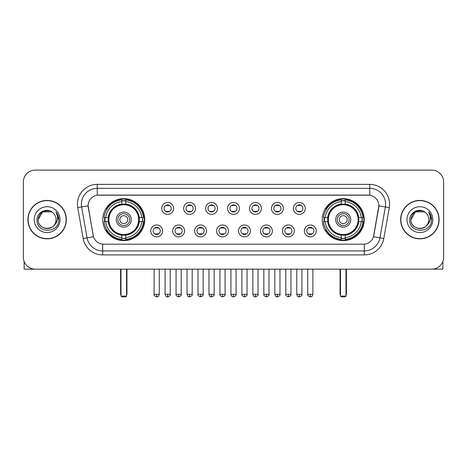<?xml version="1.0" encoding="UTF-8"?>
<svg xmlns="http://www.w3.org/2000/svg" width="467" height="467" viewBox="0 0 467 467"><rect width="100%" height="100%" fill="white"/><g stroke="black" fill="none" stroke-linecap="round" stroke-linejoin="round"><path stroke-width="0.7" d="M322.236 219.636A20.997 20.997 0 0 0 343.227 240.628A20.997 20.997 0 0 0 364.225 219.636A20.997 20.997 0 0 0 343.227 198.638A20.997 20.997 0 0 0 322.236 219.636M102.775 219.636A20.997 20.997 0 0 0 123.773 240.628A20.997 20.997 0 0 0 144.764 219.636A20.997 20.997 0 0 0 123.773 198.638A20.997 20.997 0 0 0 102.775 219.636M162.633 230.926A5.943 5.943 0 0 1 156.69 236.868A5.943 5.943 0 0 1 150.748 230.926A5.943 5.943 0 0 1 156.69 224.983A5.943 5.943 0 0 1 162.633 230.926M153.123 230.926A3.567 3.567 0 0 0 156.69 234.492A3.567 3.567 0 0 0 160.257 230.926A3.567 3.567 0 0 0 156.69 227.359A3.567 3.567 0 0 0 153.123 230.926M184.576 230.926A5.943 5.943 0 0 1 178.633 236.868A5.943 5.943 0 0 1 172.691 230.926A5.943 5.943 0 0 1 178.633 224.983A5.943 5.943 0 0 1 184.576 230.926M175.072 230.926A3.567 3.567 0 0 0 178.633 234.492A3.567 3.567 0 0 0 182.2 230.926A3.567 3.567 0 0 0 178.633 227.359A3.567 3.567 0 0 0 175.072 230.926M206.525 230.926A5.943 5.943 0 0 1 200.582 236.868A5.943 5.943 0 0 1 194.64 230.926A5.943 5.943 0 0 1 200.582 224.983A5.943 5.943 0 0 1 206.525 230.926M197.016 230.926A3.567 3.567 0 0 0 200.582 234.492A3.567 3.567 0 0 0 204.149 230.926A3.567 3.567 0 0 0 200.582 227.359A3.567 3.567 0 0 0 197.016 230.926M228.468 230.926A5.943 5.943 0 0 1 222.525 236.868A5.943 5.943 0 0 1 216.583 230.926A5.943 5.943 0 0 1 222.525 224.983A5.943 5.943 0 0 1 228.468 230.926M218.965 230.926A3.567 3.567 0 0 0 222.525 234.492A3.567 3.567 0 0 0 226.092 230.926A3.567 3.567 0 0 0 222.525 227.359A3.567 3.567 0 0 0 218.965 230.926M250.417 230.926A5.943 5.943 0 0 1 244.475 236.868A5.943 5.943 0 0 1 238.532 230.926A5.943 5.943 0 0 1 244.475 224.983A5.943 5.943 0 0 1 250.417 230.926M240.908 230.926A3.567 3.567 0 0 0 244.475 234.492A3.567 3.567 0 0 0 248.035 230.926A3.567 3.567 0 0 0 244.475 227.359A3.567 3.567 0 0 0 240.908 230.926M272.36 230.926A5.943 5.943 0 0 1 266.418 236.868A5.943 5.943 0 0 1 260.475 230.926A5.943 5.943 0 0 1 266.418 224.983A5.943 5.943 0 0 1 272.36 230.926M262.851 230.926A3.567 3.567 0 0 0 266.418 234.492A3.567 3.567 0 0 0 269.984 230.926A3.567 3.567 0 0 0 266.418 227.359A3.567 3.567 0 0 0 262.851 230.926M294.309 230.926A5.943 5.943 0 0 1 288.367 236.868A5.943 5.943 0 0 1 282.424 230.926A5.943 5.943 0 0 1 288.367 224.983A5.943 5.943 0 0 1 294.309 230.926M284.8 230.926A3.567 3.567 0 0 0 288.367 234.492A3.567 3.567 0 0 0 291.928 230.926A3.567 3.567 0 0 0 288.367 227.359A3.567 3.567 0 0 0 284.8 230.926M316.252 230.926A5.943 5.943 0 0 1 310.31 236.868A5.943 5.943 0 0 1 304.367 230.926A5.943 5.943 0 0 1 310.31 224.983A5.943 5.943 0 0 1 316.252 230.926M306.743 230.926A3.567 3.567 0 0 0 310.31 234.492A3.567 3.567 0 0 0 313.877 230.926A3.567 3.567 0 0 0 310.31 227.359A3.567 3.567 0 0 0 306.743 230.926M173.601 208.422A5.943 5.943 0 0 1 167.665 214.365A5.943 5.943 0 0 1 161.722 208.422A5.943 5.943 0 0 1 167.665 202.485A5.943 5.943 0 0 1 173.601 208.422M164.098 208.422A3.567 3.567 0 0 0 167.665 211.989A3.567 3.567 0 0 0 171.226 208.422A3.567 3.567 0 0 0 167.665 204.861A3.567 3.567 0 0 0 164.098 208.422M195.55 208.422A5.943 5.943 0 0 1 189.608 214.365A5.943 5.943 0 0 1 183.665 208.422A5.943 5.943 0 0 1 189.608 202.485A5.943 5.943 0 0 1 195.55 208.422M186.041 208.422A3.567 3.567 0 0 0 189.608 211.989A3.567 3.567 0 0 0 193.175 208.422A3.567 3.567 0 0 0 189.608 204.861A3.567 3.567 0 0 0 186.041 208.422M217.494 208.422A5.943 5.943 0 0 1 211.557 214.365A5.943 5.943 0 0 1 205.614 208.422A5.943 5.943 0 0 1 211.557 202.485A5.943 5.943 0 0 1 217.494 208.422M207.99 208.422A3.567 3.567 0 0 0 211.557 211.989A3.567 3.567 0 0 0 215.118 208.422A3.567 3.567 0 0 0 211.557 204.861A3.567 3.567 0 0 0 207.99 208.422M239.443 208.422A5.943 5.943 0 0 1 233.5 214.365A5.943 5.943 0 0 1 227.557 208.422A5.943 5.943 0 0 1 233.5 202.485A5.943 5.943 0 0 1 239.443 208.422M229.933 208.422A3.567 3.567 0 0 0 233.5 211.989A3.567 3.567 0 0 0 237.067 208.422A3.567 3.567 0 0 0 233.5 204.861A3.567 3.567 0 0 0 229.933 208.422M261.386 208.422A5.943 5.943 0 0 1 255.443 214.365A5.943 5.943 0 0 1 249.506 208.422A5.943 5.943 0 0 1 255.443 202.485A5.943 5.943 0 0 1 261.386 208.422M251.882 208.422A3.567 3.567 0 0 0 255.443 211.989A3.567 3.567 0 0 0 259.01 208.422A3.567 3.567 0 0 0 255.443 204.861A3.567 3.567 0 0 0 251.882 208.422M283.335 208.422A5.943 5.943 0 0 1 277.392 214.365A5.943 5.943 0 0 1 271.45 208.422A5.943 5.943 0 0 1 277.392 202.485A5.943 5.943 0 0 1 283.335 208.422M273.825 208.422A3.567 3.567 0 0 0 277.392 211.989A3.567 3.567 0 0 0 280.959 208.422A3.567 3.567 0 0 0 277.392 204.861A3.567 3.567 0 0 0 273.825 208.422M305.278 208.422A5.943 5.943 0 0 1 299.335 214.365A5.943 5.943 0 0 1 293.399 208.422A5.943 5.943 0 0 1 299.335 202.485A5.943 5.943 0 0 1 305.278 208.422M295.774 208.422A3.567 3.567 0 0 0 299.335 211.989A3.567 3.567 0 0 0 302.902 208.422A3.567 3.567 0 0 0 299.335 204.861A3.567 3.567 0 0 0 295.774 208.422M83.173 238.526L77.726 207.628A19.807 19.807 0 0 1 97.229 184.377L369.771 184.377A19.807 19.807 0 0 1 389.274 207.628L383.827 238.526A19.807 19.807 0 0 1 364.324 254.889L102.676 254.889A19.807 19.807 0 0 1 83.173 238.526L93.499 236.705L88.281 207.628A10.694 10.694 0 0 1 98.811 195.078L368.189 195.078A10.694 10.694 0 0 1 378.719 207.628L373.828 235.356A10.694 10.694 0 0 1 363.297 244.194L103.703 244.194A10.694 10.694 0 0 1 93.172 235.356L88.117 205.795L81.626 206.939A15.843 15.843 0 0 1 97.229 188.341L369.771 188.341A15.843 15.843 0 0 1 385.374 206.939L379.928 237.837A15.843 15.843 0 0 1 364.324 250.931L102.676 250.931A15.843 15.843 0 0 1 87.072 237.837L81.626 206.939A15.843 15.843 0 0 1 81.386 204.184M104.661 221.615A19.211 19.211 0 0 1 104.661 217.657M324.121 221.615A19.211 19.211 0 0 1 324.121 217.657M27.903 219.636A19.211 19.211 0 0 0 47.12 238.847A19.211 19.211 0 0 0 66.332 219.636A19.211 19.211 0 0 0 47.12 200.425A19.211 19.211 0 0 0 27.903 219.636M400.668 219.636A19.211 19.211 0 0 0 419.88 238.847A19.211 19.211 0 0 0 439.097 219.636A19.211 19.211 0 0 0 419.88 200.425A19.211 19.211 0 0 0 400.668 219.636M97.229 184.377L97.229 195.194L369.771 195.194L369.771 184.377M88.117 205.772L88.234 204.184M363.297 244.194L103.703 244.194M389.274 207.628L378.883 205.795L373.501 236.705L383.827 238.526M373.828 235.356L373.763 235.695M93.237 235.695L93.172 235.356M443.65 182.002A11.885 11.885 0 0 0 431.765 170.116L35.235 170.116A11.885 11.885 0 0 0 23.35 182.002L23.35 257.27A11.885 11.885 0 0 0 35.235 269.15L431.765 269.15A11.885 11.885 0 0 0 443.65 257.27L443.65 182.002L443.65 257.27M23.35 182.002L23.35 257.27M431.765 170.116L35.235 170.116M35.235 269.15L431.765 269.15M66.133 219.636A19.013 19.013 0 0 0 47.12 200.623A19.013 19.013 0 0 0 28.102 219.636A19.013 19.013 0 0 0 47.12 238.649A19.013 19.013 0 0 0 66.133 219.636M51.592 211.884L52.981 212.87A8.955 8.955 0 0 1 56.069 219.636C56.618 231.183 37.617 231.183 38.166 219.636L42.643 211.884L51.592 211.884L52.981 212.87C47.488 207.114 36.911 211.855 37.01 219.636C36.006 233.453 58.41 233.815 58.772 220.307L58.795 219.636C58.76 216.7 57.785 214.12 55.865 211.901C57.324 214.295 57.838 216.875 57.406 219.636C56.986 221.983 55.847 223.903 53.979 225.386A8.955 8.955 0 0 0 56.069 219.636C56.618 231.183 37.617 231.183 38.166 219.636C39.035 213.203 42.725 210.302 49.233 210.938M53.979 225.386C49.228 231.813 37.699 227.703 38.166 219.636M34.202 219.636A12.913 12.913 0 0 0 47.12 232.548A12.913 12.913 0 0 0 60.033 219.636A12.913 12.913 0 0 0 47.12 206.723A12.913 12.913 0 0 0 34.202 219.636M55.952 212L58.789 219.975M24.144 261.538L24.144 269.15L70.097 269.15M438.898 219.636A19.013 19.013 0 0 0 419.88 200.623A19.013 19.013 0 0 0 400.867 219.636A19.013 19.013 0 0 0 419.88 238.649A19.013 19.013 0 0 0 438.898 219.636M425.746 212.87A8.955 8.955 0 0 1 428.834 219.636C429.383 231.183 410.382 231.183 410.931 219.636L415.408 211.884L424.357 211.884L425.746 212.87C420.253 207.114 409.676 211.855 409.775 219.636C408.765 233.453 431.175 233.815 431.537 220.307L431.555 219.636C431.526 216.7 430.545 214.12 428.624 211.901C430.089 214.295 430.603 216.875 430.171 219.636C429.751 221.983 428.607 223.903 426.745 225.386A8.955 8.955 0 0 0 428.834 219.636C429.383 231.183 410.382 231.183 410.931 219.636C411.801 213.203 415.49 210.302 421.999 210.938M426.745 225.386C421.987 231.813 410.464 227.703 410.931 219.636M406.967 219.636A12.913 12.913 0 0 0 419.88 232.548A12.913 12.913 0 0 0 432.798 219.636A12.913 12.913 0 0 0 419.88 206.723A12.913 12.913 0 0 0 406.967 219.636M428.712 212L431.555 219.975M139.172 221.615A15.528 15.528 0 0 0 125.751 204.231L125.751 204.231A15.528 15.528 0 0 0 108.367 221.615A15.528 15.528 0 0 0 139.172 221.615L139.172 221.615A15.528 15.528 0 0 1 125.751 235.035L125.751 237.668A18.143 18.143 0 0 0 141.805 221.615L143.48 221.615A19.807 19.807 0 0 1 125.751 239.343L125.751 237.668M105.057 221.615A18.814 18.814 0 0 1 105.057 217.657M125.751 200.921A18.814 18.814 0 0 0 121.788 200.921M142.482 217.657A18.814 18.814 0 0 1 142.482 221.615M141.805 217.657L143.48 217.657A19.807 19.807 0 0 0 125.751 199.929L125.751 204.044A15.715 15.715 0 0 1 139.359 217.657L141.805 217.657A18.143 18.143 0 0 0 125.751 201.598M105.735 221.615L104.065 221.615A19.807 19.807 0 0 0 121.788 239.343L121.788 235.222A15.715 15.715 0 0 1 108.181 221.615L105.735 221.615A18.143 18.143 0 0 0 121.788 237.668M141.805 221.615L139.359 221.615A15.715 15.715 0 0 1 125.751 235.222L125.751 235.035M108.367 221.615L108.367 221.615A15.528 15.528 0 0 0 121.788 235.035M125.751 238.345A18.814 18.814 0 0 1 121.788 238.345M121.788 201.598L121.788 199.929A19.807 19.807 0 0 0 104.065 217.657L108.181 217.657A15.715 15.715 0 0 1 121.788 204.044L121.788 201.598A18.143 18.143 0 0 0 105.735 217.657M138.664 219.636A14.897 14.897 0 0 1 123.773 234.527A14.897 14.897 0 0 1 108.875 219.636A14.897 14.897 0 0 1 123.773 204.739A14.897 14.897 0 0 1 138.664 219.636M131.297 219.636A7.525 7.525 0 0 0 123.773 212.111A7.525 7.525 0 0 0 116.242 219.636A7.525 7.525 0 0 0 123.773 227.16A7.525 7.525 0 0 0 131.297 219.636M129.715 219.636A5.943 5.943 0 0 0 123.773 213.693A5.943 5.943 0 0 0 117.83 219.636A5.943 5.943 0 0 0 123.773 225.579A5.943 5.943 0 0 0 129.715 219.636M127.73 219.636A3.964 3.964 0 0 1 123.773 223.594A3.964 3.964 0 0 1 119.809 219.636A3.964 3.964 0 0 1 123.773 215.672A3.964 3.964 0 0 1 127.73 219.636A3.964 3.964 0 0 1 123.773 223.594A3.964 3.964 0 0 1 119.809 219.636A3.964 3.964 0 0 1 123.773 215.672A3.964 3.964 0 0 1 127.73 219.636M107.101 208.942L106.167 208.942A20.601 20.601 0 0 1 144.367 219.636A20.601 20.601 0 0 1 106.167 230.33L107.101 230.33M121 269.15L121 296.09L126.545 296.09L126.545 269.15M121 296.09L121.788 296.884L125.751 296.884L126.545 296.09M358.633 221.615A15.528 15.528 0 0 0 345.212 204.231L345.212 204.231A15.528 15.528 0 0 0 327.828 221.615A15.528 15.528 0 0 0 358.633 221.615L358.633 221.615A15.528 15.528 0 0 1 345.212 235.035L345.212 237.668A18.143 18.143 0 0 0 361.265 221.615L362.935 221.615A19.807 19.807 0 0 1 345.212 239.343L345.212 237.668M324.518 221.615A18.814 18.814 0 0 1 324.518 217.657M345.212 200.921A18.814 18.814 0 0 0 341.249 200.921M361.943 217.657A18.814 18.814 0 0 1 361.943 221.615M361.265 217.657L362.935 217.657A19.807 19.807 0 0 0 345.212 199.929L345.212 204.044A15.715 15.715 0 0 1 358.819 217.657L361.265 217.657A18.143 18.143 0 0 0 345.212 201.598M325.195 221.615L323.52 221.615A19.807 19.807 0 0 0 341.249 239.343L341.249 235.222A15.715 15.715 0 0 1 327.641 221.615L325.195 221.615A18.143 18.143 0 0 0 341.249 237.668M361.265 221.615L358.819 221.615A15.715 15.715 0 0 1 345.212 235.222L345.212 235.035M327.828 221.615L327.828 221.615A15.528 15.528 0 0 0 341.249 235.035M345.212 238.345A18.814 18.814 0 0 1 341.249 238.345M341.249 201.598L341.249 199.929A19.807 19.807 0 0 0 323.52 217.657L327.641 217.657A15.715 15.715 0 0 1 341.249 204.044L341.249 201.598A18.143 18.143 0 0 0 325.195 217.657M358.125 219.636A14.897 14.897 0 0 1 343.227 234.527A14.897 14.897 0 0 1 328.336 219.636A14.897 14.897 0 0 1 343.227 204.739A14.897 14.897 0 0 1 358.125 219.636M350.758 219.636A7.525 7.525 0 0 0 343.227 212.111A7.525 7.525 0 0 0 335.703 219.636A7.525 7.525 0 0 0 343.227 227.16A7.525 7.525 0 0 0 350.758 219.636M349.17 219.636A5.943 5.943 0 0 0 343.227 213.693A5.943 5.943 0 0 0 337.285 219.636A5.943 5.943 0 0 0 343.227 225.579A5.943 5.943 0 0 0 349.17 219.636M347.191 219.636A3.964 3.964 0 0 1 343.227 223.594A3.964 3.964 0 0 1 339.27 219.636A3.964 3.964 0 0 1 343.227 215.672A3.964 3.964 0 0 1 347.191 219.636M339.27 219.636A3.964 3.964 0 0 1 343.227 215.672A3.964 3.964 0 0 0 339.27 219.636A3.964 3.964 0 0 0 343.227 223.594A3.964 3.964 0 0 1 339.27 219.636M326.561 208.942L325.627 208.942A20.601 20.601 0 0 1 363.828 219.636A20.601 20.601 0 0 1 325.627 230.33L326.561 230.33M340.455 269.15L340.455 296.09L346 296.09L346 269.15M340.455 296.09L341.249 296.884L345.212 296.884L346 296.09M166.474 211.785L166.474 211.224A3.041 3.041 0 0 0 168.85 211.224L168.85 211.785M168.85 205.066L168.85 205.626A3.041 3.041 0 0 0 166.474 205.626L166.474 205.066M188.417 211.785L188.417 211.224A3.041 3.041 0 0 0 190.799 211.224L190.799 211.785M190.799 205.066L190.799 205.626A3.041 3.041 0 0 0 188.417 205.626L188.417 205.066M210.366 211.785L210.366 211.224A3.041 3.041 0 0 0 212.742 211.224L212.742 211.785M212.742 205.066L212.742 205.626A3.041 3.041 0 0 0 210.366 205.626L210.366 205.066M232.309 211.785L232.309 211.224A3.041 3.041 0 0 0 234.691 211.224L234.691 211.785M234.691 205.066L234.691 205.626A3.041 3.041 0 0 0 232.309 205.626L232.309 205.066M254.258 211.785L254.258 211.224A3.041 3.041 0 0 0 256.634 211.224L256.634 211.785M256.634 205.066L256.634 205.626A3.041 3.041 0 0 0 254.258 205.626L254.258 205.066M276.201 211.785L276.201 211.224A3.041 3.041 0 0 0 278.583 211.224L278.583 211.785M278.583 205.066L278.583 205.626A3.041 3.041 0 0 0 276.201 205.626L276.201 205.066M298.15 211.785L298.15 211.224A3.041 3.041 0 0 0 300.526 211.224L300.526 211.785M300.526 205.066L300.526 205.626A3.041 3.041 0 0 0 298.15 205.626L298.15 205.066M155.499 234.288L155.499 233.722A3.041 3.041 0 0 0 157.875 233.722L157.875 234.288M157.875 227.563L157.875 228.13A3.041 3.041 0 0 0 155.499 228.13L155.499 227.563M177.448 234.288L177.448 233.722A3.041 3.041 0 0 0 179.824 233.722L179.824 234.288M179.824 227.563L179.824 228.13A3.041 3.041 0 0 0 177.448 228.13L177.448 227.563M199.391 234.288L199.391 233.722A3.041 3.041 0 0 0 201.767 233.722L201.767 234.288M201.767 227.563L201.767 228.13A3.041 3.041 0 0 0 199.391 228.13L199.391 227.563M221.34 234.288L221.34 233.722A3.041 3.041 0 0 0 223.716 233.722L223.716 234.288M223.716 227.563L223.716 228.13A3.041 3.041 0 0 0 221.34 228.13L221.34 227.563M243.284 234.288L243.284 233.722A3.041 3.041 0 0 0 245.66 233.722L245.66 234.288M245.66 227.563L245.66 228.13A3.041 3.041 0 0 0 243.284 228.13L243.284 227.563M265.233 234.288L265.233 233.722A3.041 3.041 0 0 0 267.609 233.722L267.609 234.288M267.609 227.563L267.609 228.13A3.041 3.041 0 0 0 265.233 228.13L265.233 227.563M287.176 234.288L287.176 233.722A3.041 3.041 0 0 0 289.552 233.722L289.552 234.288M289.552 227.563L289.552 228.13A3.041 3.041 0 0 0 287.176 228.13L287.176 227.563M309.125 234.288L309.125 233.722A3.041 3.041 0 0 0 311.501 233.722L311.501 234.288M311.501 227.563L311.501 228.13A3.041 3.041 0 0 0 309.125 228.13L309.125 227.563M442.856 261.538L442.856 269.15L396.903 269.15M364.324 244.148L364.324 254.889M102.676 254.889L102.676 244.148M77.726 207.628L81.626 206.939M120.603 269.15L120.603 293.714L121 293.714M123.773 223.594A3.964 3.964 0 0 1 119.809 219.636A3.964 3.964 0 0 1 123.773 215.672M126.545 293.714L126.942 293.714L126.942 269.15M121.788 238.526A18.995 18.995 0 0 0 125.751 238.526M142.663 221.615A18.995 18.995 0 0 0 142.663 217.657M125.751 200.746A18.995 18.995 0 0 0 121.788 200.746M340.058 269.15L340.058 293.714L340.455 293.714M346 293.714L346.397 293.714L346.397 269.15M341.249 238.526A18.995 18.995 0 0 0 345.212 238.526M362.118 221.615A18.995 18.995 0 0 0 362.118 217.657M345.212 200.746A18.995 18.995 0 0 0 341.249 200.746M167.665 294.309L165.084 294.309C165.534 296.142 166.398 297 167.665 296.884L167.665 294.309L170.239 294.309L170.239 269.15M189.608 294.309L187.033 294.309C187.483 296.142 188.341 297 189.608 296.884L189.608 294.309L192.182 294.309L192.182 269.15M211.557 294.309L208.977 294.309C209.426 296.142 210.284 297 211.557 296.884L211.557 294.309L214.131 294.309L214.131 269.15M233.5 294.309L230.926 294.309C231.375 296.142 232.233 297 233.5 296.884L233.5 294.309L236.074 294.309L236.074 269.15M255.443 294.309L252.869 294.309C253.318 296.142 254.176 297 255.443 296.884L255.443 294.309L258.023 294.309L258.023 269.15M277.392 294.309L274.818 294.309C275.267 296.142 276.125 297 277.392 296.884L277.392 294.309L279.966 294.309L279.966 269.15M299.335 294.309L296.761 294.309C297.21 296.142 298.069 297 299.335 296.884L299.335 294.309L301.916 294.309L301.916 269.15M156.69 294.309L154.116 294.309C153.59 295.132 154.449 295.99 156.69 296.884L156.69 294.309L159.265 294.309L159.265 269.15M178.633 294.309L176.059 294.309C175.539 295.132 176.398 295.99 178.633 296.884L178.633 294.309L181.208 294.309L181.208 269.15M200.582 294.309L198.008 294.309C197.483 295.132 198.341 295.99 200.582 296.884L200.582 294.309L203.157 294.309L203.157 269.15M222.525 294.309L219.951 294.309C219.432 295.132 220.29 295.99 222.525 296.884L222.525 294.309L225.1 294.309L225.1 269.15M244.475 294.309L241.9 294.309C241.375 295.132 242.233 295.99 244.475 296.884L244.475 294.309L247.049 294.309L247.049 269.15M266.418 294.309L263.843 294.309C263.324 295.132 264.182 295.99 266.418 296.884L266.418 294.309L268.992 294.309L268.992 269.15M288.367 294.309L285.792 294.309C285.267 295.132 286.125 295.99 288.367 296.884L288.367 294.309L290.941 294.309L290.941 269.15M310.31 294.309L307.735 294.309C307.216 295.132 308.074 295.99 310.31 296.884L310.31 294.309L312.884 294.309L312.884 269.15M120.603 293.714A3.17 3.17 0 0 0 121 295.249M126.545 295.249A3.17 3.17 0 0 0 126.942 293.714M340.058 293.714A3.17 3.17 0 0 0 340.455 295.249M346 295.249A3.17 3.17 0 0 0 346.397 293.714M165.084 294.309L165.084 269.15M170.239 294.309C170.759 295.132 169.9 295.99 167.665 296.884M187.033 294.309L187.033 269.15M192.182 294.309C192.708 295.132 191.849 295.99 189.608 296.884M208.977 294.309L208.977 269.15M214.131 294.309C214.651 295.132 213.793 295.99 211.557 296.884M230.926 294.309L230.926 269.15M236.074 294.309C236.6 295.132 235.742 295.99 233.5 296.884M252.869 294.309L252.869 269.15M258.023 294.309C258.543 295.132 257.685 295.99 255.443 296.884M274.818 294.309L274.818 269.15M279.966 294.309C280.492 295.132 279.634 295.99 277.392 296.884M296.761 294.309L296.761 269.15M301.916 294.309C302.435 295.132 301.577 295.99 299.335 296.884M154.116 294.309L154.116 269.15M159.265 294.309C158.815 296.142 157.957 297 156.69 296.884M176.059 294.309L176.059 269.15M181.208 294.309C181.733 295.132 180.875 295.99 178.633 296.884M198.008 294.309L198.008 269.15M203.157 294.309C203.676 295.132 202.818 295.99 200.582 296.884M219.951 294.309L219.951 269.15M225.1 294.309C225.625 295.132 224.767 295.99 222.525 296.884M241.9 294.309L241.9 269.15M247.049 294.309C247.568 295.132 246.71 295.99 244.475 296.884M263.843 294.309L263.843 269.15M268.992 294.309C269.517 295.132 268.659 295.99 266.418 296.884M285.792 294.309L285.792 269.15M290.941 294.309C291.461 295.132 290.602 295.99 288.367 296.884M307.735 294.309L307.735 269.15M312.884 294.309C312.435 296.142 311.577 297 310.31 296.884"/></g></svg>
